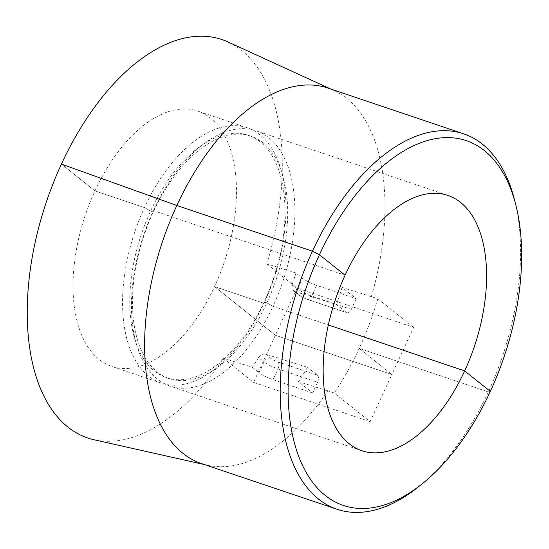 <?xml version="1.0" encoding="UTF-8"?>
<svg xmlns="http://www.w3.org/2000/svg" width="549" height="549" viewBox="0 0 549 549"><rect width="100%" height="100%" fill="white"/><g stroke="black" fill="none" stroke-linecap="round" stroke-linejoin="round"><path stroke-width="0.41" stroke-dasharray="2.75 2.06" d="M418.606 486.723A198.107 107.872 108.6 0 0 488.315 391.917L490.305 391.423L488.315 391.917L359.204 348.389L391.869 374.521L275.351 335.247L214.549 286.599A134.711 73.353 -71.4 0 1 111.715 366.409A134.711 73.353 -71.4 0 1 94.95 190.908L144.462 207.604L150.598 211.07L153.295 211.976L153.397 210.617L345.074 275.234L153.397 210.617A134.711 73.353 108.6 0 0 170.163 386.112A134.711 73.353 108.6 0 0 272.997 306.301L266.869 302.842L264.165 301.929L264.062 303.288L214.549 286.599A134.711 73.353 108.6 0 0 197.784 111.097A134.711 73.353 108.6 0 0 94.95 190.908L61.426 164.096L94.95 190.908L144.462 207.604A134.711 73.353 108.6 0 0 161.228 383.099A134.711 73.353 108.6 0 0 264.062 303.288L214.549 286.599L275.351 335.247L253.569 382.385L370.088 421.666L334.259 393.009L327.78 390.819A198.107 107.872 -71.4 0 1 207.405 465.229A198.107 107.872 -71.4 0 1 201.497 463.576M247.297 127.793A134.711 73.353 -71.4 0 0 144.462 207.604L150.598 211.07L153.295 211.976L153.397 210.617A134.711 73.353 -71.4 0 1 256.232 130.806A134.711 73.353 -71.4 0 1 272.997 306.301L328.316 324.953L272.997 306.301L266.869 302.842L264.165 301.929L264.062 303.288A134.711 73.353 -71.4 0 0 247.297 127.793L197.784 111.097M514.88 201.147A198.107 107.872 -71.4 0 1 488.315 391.917L359.204 348.389A198.107 107.872 -71.4 0 1 334.259 393.009M258.531 357.536C260.48 354.784 262.841 353.666 265.62 354.18L307.515 367.295A201.504 109.725 108.6 0 1 298.484 381.672L312.649 392.995L317.59 382.296L278 368.949L273.059 379.654A11.323 1.846 24.8 0 1 259.032 372.599L263.98 361.894L258.531 357.536A206.856 112.634 -71.4 0 1 252.355 367.254L223.306 358.181A210.219 114.473 -71.4 0 1 93.858 439.715M327.78 390.819L298.484 381.672M265.613 354.18L270.822 358.346A5.662 0.926 -155.2 0 0 277.828 361.866L317.418 375.214L307.515 367.295M317.418 375.214A5.662 3.081 -71.4 0 1 317.59 382.296M312.649 392.995L273.059 379.654M292.205 284.656A206.856 112.634 108.6 0 0 295.925 272.97L302.602 278.309L297.654 289.014L292.205 284.656L293.461 290.819L299.809 295.602A5.662 0.926 -155.2 0 0 306.822 299.13A5.662 3.081 108.6 0 0 307.358 299.418A5.662 3.081 108.6 0 0 311.681 296.069L316.622 285.363L356.212 298.711L342.054 287.381L377.829 298.718A198.107 107.872 108.6 0 1 359.204 348.389L391.869 374.521L370.088 421.666M252.355 367.254L259.032 372.599M223.306 358.181L253.569 382.385M250.948 136.193A127.924 69.654 -71.4 0 0 153.295 211.976A127.924 69.654 108.6 0 0 169.216 378.625A127.924 69.654 108.6 0 0 266.869 302.842A127.924 69.654 -71.4 0 0 250.948 136.193L248.244 135.28A127.924 69.654 -71.4 0 1 264.165 301.929A127.924 69.654 108.6 0 1 166.519 377.719A127.924 69.654 108.6 0 1 150.598 211.07A127.924 69.654 -71.4 0 1 248.244 135.28M295.925 272.97L266.876 263.891A210.219 114.473 108.6 0 0 227.959 41.95M266.876 263.891L297.133 288.101L275.351 335.247L391.869 374.521L413.651 327.382L297.133 288.101M377.829 298.718L413.651 327.382M316.622 285.363A11.323 1.846 24.8 0 1 302.602 278.309M294.607 291.437L336.51 304.551L346.412 312.47A5.662 3.081 108.6 0 0 346.947 312.765A5.662 3.081 108.6 0 0 351.264 309.416L311.681 296.069A11.323 1.846 24.8 0 1 297.654 289.014A5.662 4.66 128.7 0 0 298.615 294.95A5.662 4.66 128.7 0 0 299.809 295.602M356.212 298.711L351.264 309.416M342.054 287.381A201.504 109.725 -71.4 0 1 336.51 304.551M371.35 296.535A198.107 107.872 108.6 0 0 333.778 90.386A198.107 107.872 108.6 0 0 328.076 88.121M277.828 361.866A5.662 3.081 -71.4 0 1 278 368.949A11.323 1.846 24.8 0 1 263.98 361.894A5.662 4.66 -51.3 0 1 270.822 358.346M306.822 299.13L346.412 312.47M207.405 465.229L204.406 464.557M361.839 450.729L170.163 386.112M169.216 378.625L166.519 377.719M161.228 383.099L111.715 366.409M293.461 290.819L298.615 294.95C304.064 298.594 304.613 298.244 307.358 299.418L346.947 312.765M333.778 90.386L330.978 89.103M447.909 195.423L256.232 130.806"/><path stroke-width="0.82" d="M204.406 464.557L93.858 439.715A210.219 114.473 -71.4 0 1 61.426 164.096L176.847 205.491L312.436 251.202L319.443 254.729A192.445 104.79 -71.4 0 1 516.101 206.101A192.445 104.79 -71.4 0 1 490.305 391.423L464.674 370.918L490.305 391.423A192.445 104.79 108.6 0 1 422.579 483.518L418.606 486.723A198.107 107.872 108.6 0 1 337.086 509.287L201.497 463.576A198.107 107.872 -71.4 0 1 176.847 205.491L312.436 251.202L319.443 254.729L345.074 275.234A134.711 73.353 -71.4 0 0 361.839 450.729A134.711 73.353 -71.4 0 0 464.674 370.918L328.316 324.953L464.674 370.918A134.711 73.353 108.6 0 0 447.909 195.423A134.711 73.353 108.6 0 0 345.074 275.234L319.443 254.729A192.445 104.79 108.6 0 0 301.627 463.486A192.445 104.79 108.6 0 0 422.579 483.518M516.101 206.101L514.88 201.147A198.107 107.872 -71.4 0 0 463.665 133.832A198.107 107.872 -71.4 0 0 312.436 251.202A198.107 107.872 108.6 0 0 337.086 509.287M330.978 89.103L227.959 41.95A210.219 114.473 108.6 0 0 61.426 164.096L176.847 205.491A198.107 107.872 108.6 0 1 328.076 88.121L463.665 133.832"/></g></svg>
